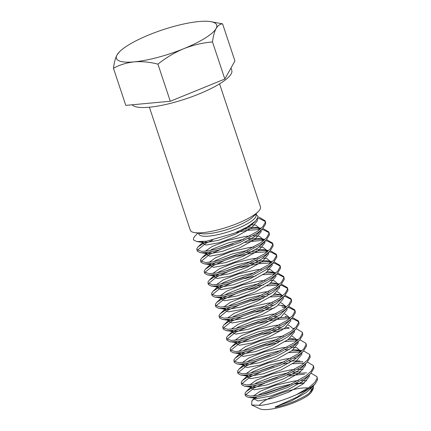 <?xml version="1.0" encoding="UTF-8"?>
<svg xmlns="http://www.w3.org/2000/svg" width="431" height="431" viewBox="0 0 431 431"><rect width="100%" height="100%" fill="white"/><g stroke="black" fill="none" stroke-linecap="round" stroke-linejoin="round"><path stroke-width="0.65" d="M311.053 373.208L316.968 376.656L317.539 379.663L315.325 383.709A36.98 8.76 161.6 0 1 296.63 394.586C283.646 400.307 271.842 403.895 261.224 405.361L251.682 405L260.028 408.874A28.063 6.648 -18.4 0 0 268.174 409.45A28.063 6.648 -18.4 0 0 294.567 402.419A28.063 6.648 -18.4 0 0 311.678 391.693L313.245 388.784L309.436 392.943L313.019 387.658L312.879 386.192M312.012 390.033A28.063 6.648 -18.4 0 0 310.255 388.45M308.165 387.992A28.063 6.648 -18.4 0 0 302.508 388.035A28.063 6.648 -18.4 0 0 259.133 405.576M313.45 385.653L313.245 388.784M315.325 383.709L314.167 384.948L297.164 397.048L275.716 406.789C273.41 407.731 277.532 406.864 278.744 406.573L283.808 405.221L293.813 401.638C302.988 397.393 308.192 394.494 309.436 392.943M257.614 218.49L260.06 218.829L265.27 221.534M258.767 217.294L259.597 217.439L265.124 220.812L265.588 222.202L265.695 223.818L262.554 228.866L257.921 232.745L239.841 242.631L218.512 250.12L209.256 252.14L202.22 252.776L200.049 252.614L197.263 251.111L196.859 248.622L198.115 246.844L206.837 241.166M265.124 220.812L265.232 222.428L262.942 226.561L257.458 231.355L239.383 241.236L218.048 248.725L208.793 250.745L201.756 251.386L196.8 249.721M286.696 375.132L294.405 373.715L306.533 372.804M316.968 376.656L317.076 378.267L314.786 382.405L309.302 387.2L296.63 394.586M292.719 363.753L304.281 363.101M307.346 362.078L313.262 365.52L313.725 366.916L313.838 368.532L310.697 373.58L306.058 377.459L287.983 387.34L266.654 394.828L257.399 396.849L250.357 397.49L248.186 397.328L245.401 395.825L245.002 393.336L246.257 391.558L253.52 386.634L256.229 385.26M295.289 362.002L302.831 361.674M313.262 365.52L313.375 367.137L311.08 371.274L305.595 376.069L287.52 385.95L266.191 393.438L256.935 395.459L249.894 396.1L244.937 394.435M289.018 352.617L300.579 351.971M303.645 350.947L309.56 354.39L310.024 355.78L310.131 357.396L306.991 362.449L302.357 366.328L284.277 376.209L262.948 383.698L253.692 385.718L246.656 386.359L244.485 386.198L241.699 384.694L241.295 382.205L242.551 380.422L249.813 375.503L252.528 374.13M291.588 350.872L302.007 350.721M309.56 354.39L309.668 356.006L307.378 360.138L301.894 364.933L283.819 374.819L262.484 382.308L253.234 384.328L246.193 384.964L241.236 383.299M285.311 341.487L296.878 340.835M299.944 339.817L305.859 343.259L306.322 344.649L306.43 346.265L303.289 351.319L298.651 355.192L280.576 365.079L259.246 372.567L249.991 374.587L242.949 375.223L240.778 375.062L237.993 373.564L237.594 371.075L238.849 369.292L246.112 364.373L248.822 362.999M287.881 339.741L295.327 339.407M305.859 343.259L305.967 344.875L303.677 349.008L298.193 353.803L280.112 363.689L258.783 371.177L249.527 373.198L242.486 373.833L237.529 372.168M296.237 328.686L302.153 332.129L302.616 333.519L302.729 335.135L299.588 340.183L294.949 344.062L276.874 353.948L255.545 361.437L246.29 363.457L239.248 364.093L237.077 363.931L234.292 362.428L233.893 359.939L235.148 358.161L242.411 353.237L245.12 351.863M302.153 332.129L302.266 333.745L299.971 337.877L294.486 342.672L276.411 352.553L255.082 360.047L245.826 362.062L238.785 362.703L233.828 361.038M259.322 323.185L276.352 319.446L289.47 318.574M291.361 318.719L293.387 319.015L298.597 321.72M292.536 317.55L298.451 320.993L298.915 322.388L299.022 324.004L295.882 329.052L291.248 332.931L273.168 342.817L251.839 350.306L242.583 352.326L235.547 352.962L233.376 352.8L230.59 351.297L230.186 348.808L231.442 347.03L238.704 342.106L241.419 340.732M268.179 319.473L275.888 318.056L287.919 317.146M298.451 320.993L298.559 322.609L296.269 326.746L290.785 331.541L272.71 341.422L251.375 348.911L242.12 350.931L235.084 351.572L230.127 349.907M282.278 307.411L285.769 307.443M287.655 307.589L289.686 307.885L294.896 310.584M288.835 306.419L294.75 309.862L295.213 311.257L295.321 312.874L292.18 317.922L287.542 321.801L269.467 331.681L248.137 339.17L238.882 341.19L231.84 341.831L229.669 341.67L226.884 340.167L226.485 337.678L227.74 335.9L235.003 330.976L237.713 329.602M281.815 306.015L284.218 306.01M294.75 309.862L294.858 311.478L292.568 315.616L287.084 320.411L269.003 330.291L247.674 337.78L238.418 339.8L231.377 340.442L226.42 338.777M270.501 296.959L282.063 296.312M283.954 296.453L285.985 296.749L291.194 299.453M285.128 295.289L291.044 298.731L291.507 300.121L291.62 301.738L288.479 306.791L283.84 310.67L265.765 320.551L244.436 328.039L235.181 330.06L228.139 330.701L225.968 330.539L223.183 329.036L222.784 326.547L224.039 324.764L231.302 319.845L234.011 318.471M273.071 295.213L280.511 294.879M291.044 298.731L291.157 300.348L288.862 304.48L283.377 309.275L265.302 319.161L243.973 326.65L234.717 328.67L227.676 329.306L222.719 327.641M266.8 285.828L278.361 285.177M280.285 285.327L282.278 285.618L287.488 288.323M281.427 284.158L287.342 287.601L287.806 288.991L287.913 290.607L284.772 295.661L280.139 299.534L262.059 309.42L240.73 316.909L231.474 318.929L224.438 319.565L222.267 319.403L219.481 317.906L219.077 315.417L220.333 313.633L227.595 308.709L230.31 307.341M269.37 284.083L278.83 283.846M287.342 287.601L287.45 289.217L285.16 293.349L279.676 298.144L261.601 308.03L240.266 315.519L231.011 317.539L223.975 318.175L219.018 316.51M263.093 274.698L274.66 274.046M276.546 274.191L278.577 274.488L283.787 277.192M277.726 273.022L283.641 276.47L284.104 277.86L284.212 279.477L281.071 284.525L276.433 288.404L258.358 298.29L237.028 305.778L227.773 307.799L220.731 308.434L218.56 308.273L215.775 306.77L215.376 304.281L216.631 302.503L223.894 297.579L226.604 296.205M265.663 272.947L275.129 272.715M283.641 276.47L283.749 278.087L281.459 282.219L275.969 287.014L257.894 296.894L236.565 304.383L227.309 306.403L220.268 307.044L215.311 305.38M240.805 267.527L257.84 263.788L270.954 262.915M272.877 263.061L274.876 263.357L280.085 266.062M274.019 261.892L279.935 265.334L280.398 266.73L280.511 268.346L277.37 273.394L272.731 277.273L254.656 287.159L233.327 294.648L224.072 296.663L217.03 297.304L214.859 297.142L212.074 295.639L211.675 293.15L212.93 291.372L220.193 286.448L222.902 285.074M249.662 263.815L257.377 262.398L266.999 261.488L271.428 261.579M279.935 265.334L280.048 266.951L277.753 271.088L272.268 275.883L254.193 285.764L232.864 293.252L223.608 295.273L216.567 295.914L211.61 294.249M237.104 256.397L254.134 252.658L267.252 251.785M269.176 251.93L271.169 252.227L276.379 254.926M276.697 255.594L276.804 257.21L273.663 262.263L269.03 266.142L250.95 276.023L229.621 283.512L220.365 285.532L213.329 286.173L211.158 286.012L208.372 284.508L207.968 282.019L209.224 280.236L216.486 275.317L219.201 273.944M245.961 252.685L253.67 251.268L263.298 250.357L267.721 250.449M270.318 250.761L276.233 254.204L276.341 255.82L274.051 259.958L268.567 264.747L250.492 274.633L229.157 282.122L219.902 284.142L212.866 284.783L207.909 283.119M244.948 242.486L250.433 241.527L260.06 240.617L263.551 240.654M265.437 240.794L267.468 241.091L272.678 243.795M266.617 239.631L272.532 243.073L272.995 244.463L273.103 246.079L269.962 251.133L265.324 255.012L247.249 264.893L225.919 272.381L216.664 274.402L209.622 275.043L207.451 274.881L204.666 273.378L204.267 270.889L205.522 269.106L212.785 264.187L215.495 262.813M248.892 240.304L259.597 239.227L264.973 239.404M272.532 243.073L272.64 244.689L270.35 248.822L264.86 253.617L246.785 263.503L225.456 270.991L216.2 273.012L209.159 273.647L204.202 271.983M236.226 232.438L246.731 230.391L259.845 229.518M261.768 229.669L263.767 229.96L268.976 232.665M262.91 228.5L268.825 231.943L269.289 233.333L269.402 234.949L266.261 240.002L261.622 243.876L243.547 253.762L222.218 261.251L212.962 263.271L205.921 263.907L203.75 263.745L200.965 262.242L200.566 259.753L201.821 257.975L209.083 253.051L211.793 251.682M245.191 229.168L255.89 228.096L261.272 228.274M268.825 231.943L268.939 233.559L266.644 237.691L261.159 242.486L243.084 252.372L221.755 259.861L212.499 261.881L205.458 262.517L200.501 260.852M245.368 395.06L253.983 388.024L264.661 383.234M289.384 376.064L294.869 375.105L304.496 374.2M264.198 381.844L277.375 377.454M241.662 383.929L250.276 376.893L260.96 372.104M260.496 370.708L273.674 366.323M282.989 364.001L289.627 362.751M237.96 372.799L246.575 365.763L257.253 360.973M256.79 359.578L269.968 355.187M234.259 361.668L242.874 354.632L253.552 349.837M266.73 345.452L278.275 342.672M253.089 348.447L266.266 344.057M275.587 341.74L282.219 340.485M230.553 350.532L239.167 343.496L249.851 338.707M263.029 334.316L281.61 330.356M249.387 337.317L262.565 332.926M271.88 330.604L279.595 329.187L289.217 328.282M226.851 339.402L235.466 332.366L246.144 327.576M245.681 326.186L258.859 321.795M223.15 328.271L231.765 321.235L242.443 316.446M255.621 312.055L274.202 308.095M241.98 315.05L255.157 310.665M264.478 308.343L271.11 307.093M219.444 317.141L228.058 310.104L238.742 305.31M251.919 300.924L263.465 298.144M238.278 303.92L251.456 299.529M260.771 297.212L267.409 295.962M215.742 306.01L224.357 298.974L235.035 294.179M248.213 289.794L259.758 287.014M234.572 292.789L247.75 288.398M257.07 286.076L263.702 284.826M212.041 294.874L220.656 287.838L231.334 283.048M244.512 278.658L256.057 275.878M230.871 281.658L244.048 277.268M208.335 283.743L216.949 276.707L227.633 271.918M227.169 270.528L240.347 266.137M204.633 272.613L213.248 265.577L223.926 260.787M223.463 259.392L236.641 255.007M200.932 261.482L209.547 254.446L220.225 249.651M219.762 248.261L232.939 243.871M197.226 250.346L205.84 243.316L212.731 240.056M219.568 83.862L260.491 206.875A36.98 8.76 161.6 0 1 258.374 211.476A36.98 8.76 161.6 0 1 202.78 232.659A36.98 8.76 161.6 0 1 194.758 232.638A36.98 8.76 161.6 0 1 190.313 230.224L149.39 107.206M132.139 104.792A52.83 12.51 -18.4 0 0 149.341 107.211A52.83 12.51 -18.4 0 0 204.687 91.555A52.83 12.51 -18.4 0 0 231.786 70.382L230.994 67.996M255.912 213.97L258.158 216.712L255.761 220.882L247.146 227.078L234.238 233.268L206.584 241.204L196.908 241.57L193.557 239.97A36.98 8.76 161.6 0 1 195.663 235.364L197.888 233.112M251.682 405L251.909 400.701L257.097 396.897M261.337 394.613L289.567 385.039M295.068 384.01L303.65 383.159M170.283 101.253L125.804 105.379L113.461 68.276C119.786 64.817 126.714 62.678 134.256 61.859C141.869 61.272 149.767 62.037 157.94 64.149L170.283 101.253L224.842 79.035L234.922 60.943L222.579 23.84L210.344 21.577A52.83 12.51 161.6 0 1 216.093 28.532C217.849 25.569 220.009 24.001 222.579 23.84M157.94 64.149C165.908 57.743 174.517 52.587 183.773 48.692C193.104 45.023 202.683 42.766 212.499 41.931L224.842 79.035M212.499 41.931C213.216 36.199 214.412 31.732 216.093 28.532A52.83 12.51 161.6 0 1 183.773 48.692A52.83 12.51 161.6 0 1 134.256 61.859A52.83 12.51 161.6 0 1 117.054 54.877C115.373 58.077 114.177 62.538 113.461 68.276M119.462 51.806L117.054 54.877A52.83 12.51 161.6 0 1 119.462 51.806A52.83 12.51 161.6 0 1 149.368 34.722A52.83 12.51 161.6 0 1 198.89 21.55A52.83 12.51 161.6 0 1 210.344 21.577M255.502 214.385A30.095 7.128 161.6 0 1 242.039 226.501A30.095 7.128 161.6 0 1 209.013 236.107A30.095 7.128 161.6 0 1 198.804 233.246M194.758 232.638L201.686 233.683A30.095 7.128 -18.4 0 0 208.211 233.694A30.095 7.128 -18.4 0 0 253.455 216.459L258.374 211.476M275.716 406.789L291.318 400.97L305.962 392.722L309.469 389.726L311.15 387.717M306.743 380.826L301.431 380.492M298.344 380.621L293.635 381.123L275.603 385.201L260.222 391.224L253.53 395.917M253.18 397.382L255.147 398.389L257.135 398.513L270.329 396.143L287.617 389.839L302.255 381.591L305.768 378.596L307.653 376.263M303.036 369.696L297.724 369.362M294.637 369.491L289.928 369.992L271.902 374.07L256.52 380.094L249.829 384.786M249.474 386.251L251.44 387.259L253.433 387.377L266.622 385.007L283.91 378.709L298.554 370.455L302.066 367.46L303.952 365.132M296.226 358.258L294.023 358.226M290.936 358.36L286.227 358.861L268.195 362.934L252.814 368.963L246.128 373.65M245.772 375.121L247.739 376.128L249.727 376.247L262.921 373.876L280.209 367.578L294.852 359.325L298.36 356.329L300.251 353.996M301.145 351.491L296.458 347.585L290.316 347.095M287.235 347.23L282.526 347.731L264.494 351.804L249.113 357.827L242.421 362.519M242.071 363.985L244.038 364.998L246.026 365.116L259.22 362.746L276.508 356.442L291.146 348.194L294.659 345.199L296.544 342.866M297.438 340.361L292.751 336.455L291.927 336.299M283.528 336.099L278.819 336.6L260.793 340.673L245.411 346.696L238.72 351.389M238.365 352.854L240.331 353.867L242.324 353.986L255.513 351.615L272.801 345.312L287.445 337.064L290.957 334.068L292.843 331.735M293.737 329.23L289.05 325.324L288.226 325.168M279.827 324.963L275.118 325.464L257.086 329.543L241.705 335.566L235.019 340.258M234.663 341.724L236.63 342.731L238.618 342.855L251.812 340.485L269.1 334.181L283.743 325.933L292.18 317.922M290.036 318.1L285.349 314.188L284.525 314.037M276.126 313.833L271.417 314.334L253.385 318.412L238.004 324.435L231.312 329.128M230.962 330.593L232.929 331.601L234.917 331.719L248.105 329.349L265.399 323.051L280.037 314.797L288.479 306.791M286.329 306.964L281.642 303.058L280.818 302.907M272.419 302.702L267.71 303.203L249.684 307.276L234.302 313.305L227.611 317.992M227.256 319.463L229.222 320.47L231.215 320.589L244.404 318.218L261.692 311.92L276.336 303.666L284.772 295.661M282.628 295.833L277.941 291.927L277.117 291.771M268.718 291.572L264.009 292.073L245.977 296.145L230.596 302.169L223.91 306.861M223.554 308.327L225.521 309.339L227.509 309.458L240.703 307.087L257.991 300.784L272.634 292.536L276.142 289.54L278.033 287.208M278.927 284.702L274.24 280.796L270.302 280.339M265.017 280.441L260.308 280.942L242.276 285.015L226.895 291.038L220.203 295.731M219.853 297.196L221.82 298.204L223.808 298.327L236.996 295.957L254.29 289.654L268.928 281.405L272.44 278.41L274.326 276.077M275.22 273.572L270.533 269.666L266.6 269.208M261.31 269.305L256.601 269.806L238.575 273.884L223.193 279.908L216.502 284.6M216.146 286.065L218.113 287.073L220.106 287.197L233.295 284.826L250.583 278.523L265.227 270.269L268.734 267.279L270.625 264.946M271.519 262.441L266.832 258.53L262.899 258.077M257.609 258.174L252.9 258.675L234.868 262.754L219.487 268.777L212.801 273.469M212.445 274.935L214.412 275.942L216.4 276.061L229.594 273.69L246.882 267.392L261.525 259.139L265.033 256.143L266.924 253.816M267.818 251.305L263.131 247.399L259.193 246.941M253.907 247.044L249.199 247.545L231.167 251.618L215.786 257.646L209.094 262.334M208.744 263.799L210.711 264.812L212.698 264.93L225.887 262.56L243.181 256.256L257.819 248.008L261.331 245.013L263.217 242.68M264.111 240.175L259.424 236.269L253.288 235.779M250.201 235.913L245.492 236.414L227.466 240.487L212.084 246.51L205.393 251.203M205.037 252.668L207.004 253.681L208.997 253.8L222.186 251.429L239.474 245.126L254.118 236.878L257.625 233.882L259.516 231.549M260.41 229.044L255.723 225.138L251.057 224.653M201.444 241.732L203.303 242.545L205.291 242.669L218.485 240.299L235.773 233.995L250.416 225.747L254.796 221.798M304.431 382.933L296.474 383.278M291.997 383.908L276.406 387.609L261.024 393.632L258.115 395.254M255.459 397.134L254.021 398.88L257.937 400.922L271.126 398.551L288.414 392.248L303.058 383.999L309.318 376.527L309.162 375.018M300.73 371.802L292.773 372.147M288.291 372.772L272.704 376.478L257.318 382.502L254.414 384.123M251.758 386.004L250.319 387.749L254.231 389.791L267.425 387.421L284.713 381.117L299.356 372.869L305.617 365.396L305.46 363.888M299.944 360.941L289.072 361.016M284.589 361.641L268.998 365.348L253.617 371.371L250.707 372.993M248.057 374.873L246.618 376.619L250.53 378.66L263.724 376.29L281.012 369.987L295.655 361.733L301.91 354.26L301.754 352.757M300.676 351.89L298.333 350.284L293.322 349.541M289.19 349.568L285.365 349.886M280.888 350.511L265.297 354.217L249.915 360.241L247.006 361.862M244.35 363.742L242.912 365.488L246.828 367.524L260.017 365.154L277.305 358.856L291.949 350.602L298.209 343.13L298.053 341.621M297.271 340.506L293.554 338.863L289.621 338.405M277.181 339.38L261.595 343.081L246.209 349.11L243.305 350.732M240.649 352.612L239.21 354.357L243.122 356.394L256.316 354.023L273.604 347.72L288.247 339.472L294.508 331.999L294.351 330.491M288.835 327.549L285.92 327.274M281.788 327.307L277.963 327.619M273.48 328.25L257.889 331.951L242.508 337.974L239.598 339.596M236.948 341.476L235.509 343.221L239.42 345.263L252.614 342.893L269.903 336.589L284.546 328.341L290.801 320.869L290.645 319.36M278.081 316.171L274.256 316.489M269.779 317.114L254.188 320.82L238.806 326.843L235.897 328.465M233.241 330.345L231.803 332.091L235.719 334.133L248.908 331.762L266.196 325.459L280.84 317.211L287.1 309.733L286.976 308.316M285.861 307.362L283.523 305.757L278.512 305.013M274.38 305.04L270.555 305.358M266.072 305.983L250.486 309.69L235.1 315.713L232.196 317.335M229.54 319.215L228.101 320.96L232.013 323.002L245.207 320.632L262.495 314.328L277.138 306.075L283.399 298.602L283.275 297.185M282.16 296.232L279.821 294.626L274.811 293.883M270.679 293.91L266.854 294.228M262.371 294.852L246.78 298.559L231.399 304.582L228.489 306.204M225.839 308.084L224.4 309.83L228.311 311.866L241.505 309.496L258.794 303.198L273.437 294.944L279.692 287.472L279.568 286.055M278.755 284.848L275.043 283.205L271.104 282.747M258.67 283.722L243.079 287.423L227.697 293.452L224.788 295.073M222.132 296.954L220.694 298.694L224.61 300.736L237.799 298.365L255.087 292.062L269.731 283.813L275.991 276.341L275.835 274.833M275.048 273.717L271.336 272.074L267.403 271.616M254.963 272.591L239.377 276.293L223.991 282.316L221.087 283.937M218.431 285.818L216.992 287.563L220.904 289.605L234.098 287.235L251.386 280.931L266.029 272.683L272.29 265.21L272.166 263.788M271.347 262.587L266.617 260.76L255.745 260.83M251.262 261.455L235.671 265.162L220.289 271.185L217.38 272.807M214.73 274.687L213.291 276.433L217.202 278.474L230.396 276.104L247.685 269.801L262.328 261.552L268.583 254.075L268.427 252.571M267.646 251.456L262.915 249.624L255.863 249.382M247.561 250.325L231.97 254.031L216.588 260.055L213.679 261.676M211.023 263.556L209.585 265.302L213.501 267.344L226.69 264.968L243.978 258.67L258.622 250.416L264.882 242.944L264.726 241.441M263.939 240.326L259.209 238.494L248.337 238.569M243.854 239.194L228.263 242.901L212.882 248.924L209.978 250.546M207.322 252.426L205.883 254.171L209.795 256.208L222.989 253.837L240.277 247.539L254.92 239.286L261.181 231.813L261.024 230.305M260.238 229.19L255.508 227.363L246.904 227.218M203.276 241.602L202.182 243.036L206.093 245.077L219.287 242.707L236.576 236.403L251.219 228.155L257.474 220.683L257.269 219.061M276.697 255.599L276.233 254.204M255.761 220.882L254.78 221.814M196.908 241.57L203.303 242.545L202.317 242.254L202.451 242.642L198.115 246.844M262.554 228.866L257.625 233.882L259.44 231.609M200.049 252.614L207.004 253.681L206.023 253.39L206.153 253.773L201.821 257.975M266.261 240.002L261.331 245.013L263.142 242.739M203.75 263.745L210.711 264.812L209.725 264.521L209.859 264.903L205.522 269.106M269.962 251.133L265.033 256.143L266.848 253.875M207.451 274.881L214.412 275.942L213.426 275.651L213.56 276.034L209.224 280.236M273.663 262.263L268.734 267.279L270.549 265.006M211.158 286.012L218.113 287.073L217.132 286.782L217.262 287.165L212.93 291.372M277.37 273.394L272.44 278.41L274.251 276.136M214.859 297.142L221.82 298.204L220.834 297.913L220.968 298.3L216.631 302.503M281.071 284.525L276.142 289.54L277.957 287.267M218.56 308.273L225.521 309.339L224.535 309.049L224.67 309.431L220.333 313.633M222.267 319.403L229.222 320.47L228.241 320.179L228.371 320.562L224.039 324.764M225.968 330.539L232.929 331.601L231.943 331.31L232.077 331.692L227.74 335.9M229.669 341.67L236.63 342.731L235.644 342.44L235.779 342.823L231.442 347.03M295.882 329.052L290.957 334.068L292.768 331.795M233.376 352.8L240.331 353.867L239.35 353.571L239.48 353.959L235.148 358.161M299.588 340.183L294.659 345.199L296.469 342.925M237.077 363.931L244.038 364.998L243.052 364.707L243.186 365.089L238.849 369.292M303.289 351.319L298.36 356.329L300.175 354.056M240.778 375.062L247.739 376.128L246.753 375.837L246.888 376.22L242.551 380.422M306.991 362.449L302.066 367.46L303.877 365.192M244.485 386.198L251.44 387.259L250.459 386.968L250.589 387.35L246.257 391.558M310.697 373.58L305.768 378.596L307.578 376.322M248.186 397.328L254.161 398.099L254.295 398.486L254.899 397.662L251.909 400.701M314.167 384.948L309.469 389.726L311.085 387.771M296.97 340.759L295.714 339.59L292.536 338.68M289.567 318.493L288.312 317.324L285.133 316.419M278.458 285.101L277.203 283.932L274.024 283.022M274.752 273.965L273.496 272.801L270.318 271.891L275.102 272.624M271.051 262.835L269.795 261.665L266.617 260.76L271.401 261.488M267.349 251.704L266.094 250.535L262.915 249.624L267.694 250.357M263.643 240.573L262.387 239.404L259.209 238.494L263.993 239.227M259.941 229.443L258.686 228.274L255.508 227.363L261.299 228.247M296.242 349.81L302.034 350.699M297.32 339.412L298.327 339.563M293.619 328.282L294.626 328.433"/></g></svg>
